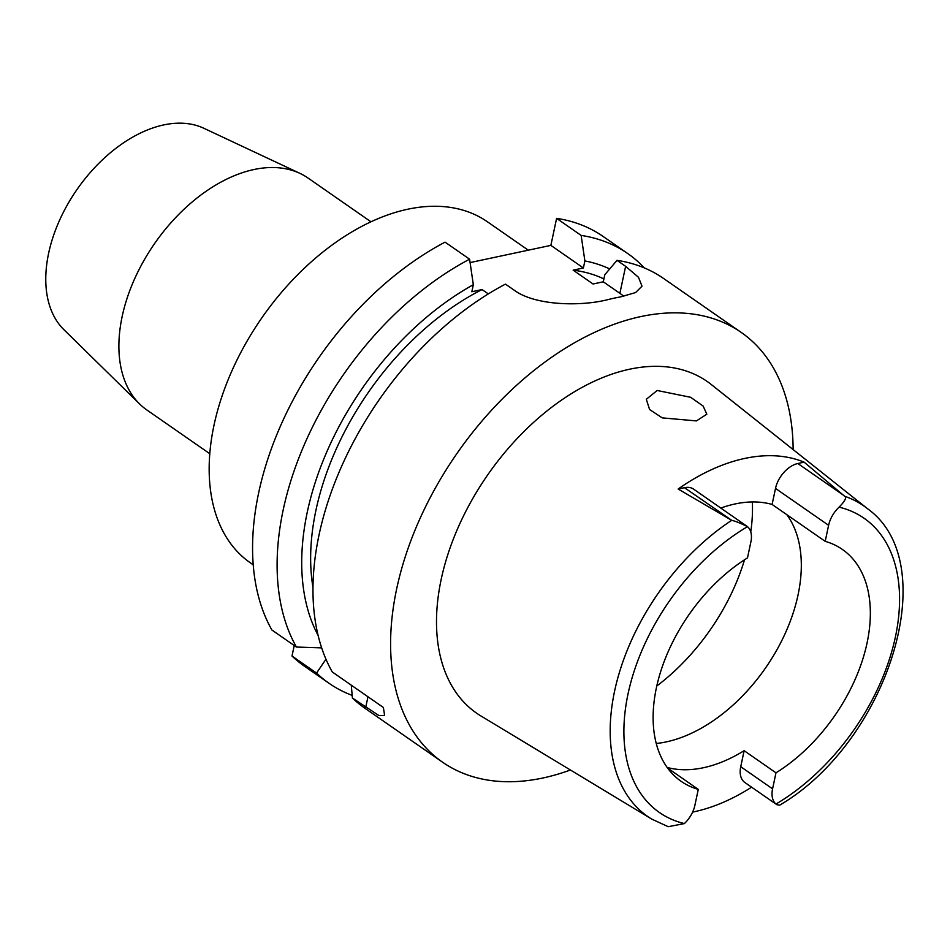 <?xml version="1.0" encoding="UTF-8"?>
<svg xmlns="http://www.w3.org/2000/svg" width="950" height="950" viewBox="0 0 950 950"><rect width="100%" height="100%" fill="white"/><g stroke="black" fill="none" stroke-linecap="round" stroke-linejoin="round"><path stroke-width="1.43" d="M667.161 767.446A141.218 88.683 124.8 0 0 744.135 750.678L740.727 766.709A23.928 15.022 124.8 0 0 744.919 782.551L775.96 804.068A23.928 15.022 -55.2 0 1 772.576 788.856L775.984 772.825A141.218 88.683 124.8 0 0 867.077 642.913A141.218 88.683 124.8 0 0 842.329 549.397A141.218 88.683 124.8 0 0 825.194 541.346L828.602 525.314A23.928 15.022 -55.2 0 1 839.076 507.146C845.013 501.089 846.866 497.468 844.633 496.256L804.151 462.175L797.846 463.517A23.928 15.022 124.8 0 0 775.509 488.419L772.101 504.45L825.194 541.346M667.613 768.063L698.274 789.379A141.218 88.683 124.8 0 1 681.138 781.328A141.218 88.683 124.8 0 1 656.391 687.812A141.218 88.683 124.8 0 1 747.484 557.899L750.892 541.868A23.928 15.022 -55.2 0 0 747.496 526.656C740.774 523.308 735.502 521.194 731.714 520.327L684.439 487.683L678.134 489.024A192.85 121.101 -55.2 0 1 804.151 462.175M786.826 514.674A141.218 88.683 -55.2 0 1 798.047 594.926A141.218 88.683 -55.2 0 1 656.248 743.482M775.984 772.825L744.135 750.678M751.592 787.194A191.188 120.056 -55.2 0 1 692.621 812.096M844.633 496.256A189.169 118.786 -55.2 0 1 867.492 508.689C944.727 563.801 887.419 742.247 779.701 805.149L776.72 804.65M867.492 508.689L711.241 384.489A201.982 126.837 124.8 0 0 557.329 403.073A201.982 126.837 124.8 0 0 441.18 579.405A201.982 126.837 124.8 0 0 480.878 715.932L651.736 819.102A189.169 118.786 -55.2 0 1 614.567 691.232A189.169 118.786 -55.2 0 1 614.591 691.125A189.169 118.786 -55.2 0 1 731.714 520.327M772.101 504.45A141.218 88.683 124.8 0 0 720.824 508.06M698.274 789.379L694.866 805.41A23.928 15.022 -55.2 0 1 684.392 823.579A179.217 112.539 -55.2 0 1 628.045 693.856A179.217 112.539 -55.2 0 1 747.496 526.656L693.607 489.131A23.928 15.022 124.8 0 0 684.439 487.683M684.392 823.579L668.194 826.69L651.736 819.102M678.134 489.024L729.802 519.222M657.174 390.486L646.309 399.285L649.598 409.533L662.257 417.881L696.409 420.909L706.824 414.212L703.143 406.077L690.674 397.302L657.174 390.486M570.416 769.999A261.678 164.326 -55.2 0 1 442.51 762.161A261.678 164.326 -55.2 0 1 396.661 588.893A261.678 164.326 -55.2 0 1 543.174 363.363A261.678 164.326 -55.2 0 1 741.202 332.417A261.678 164.326 -55.2 0 1 793.131 449.576M442.51 762.161L364.895 708.213A261.678 164.326 124.8 0 1 352.402 698.001L378.991 715.599L384.619 715.409L383.372 707.477L332.286 671.971A261.678 164.326 124.8 0 1 319.034 534.933A261.678 164.326 124.8 0 1 505.459 284.121L514.069 290.106C535.361 306.019 581.994 306.446 608.131 299.559A261.678 164.326 124.8 0 1 620.528 296.911L635.597 292.576L642.01 286.176L638.483 277.293L625.623 266.332L617.001 260.348L604.782 274.776L603.286 281.806L593.049 283.991L573.147 270.156L583.383 267.971L584.879 260.941A240.053 150.741 -55.2 0 1 609.71 268.945M352.402 698.001L351.286 685.176M294.239 645.525L292.006 656.023A261.678 164.326 124.8 0 0 304.487 666.223L329.032 683.288A261.678 164.326 -55.2 0 1 316.552 673.075L325.957 659.193M556.605 218.369L581.151 235.422A261.678 164.326 -55.2 0 1 627.724 253.543L603.179 236.491A261.678 164.326 124.8 0 0 556.605 218.369L550.869 245.373L470.096 262.58M445.063 242.143A261.678 164.326 124.8 0 0 258.637 492.955A261.678 164.326 124.8 0 0 271.89 629.992L296.424 647.045A261.678 164.326 -55.2 0 1 283.171 510.019A261.678 164.326 -55.2 0 1 469.597 259.196L445.063 242.143M321.67 647.876L296.424 647.045M488.324 293.906L482.066 289.56L471.841 291.745L473.326 284.703L469.597 259.196M550.869 245.373L583.383 267.971M603.286 281.806L619.875 293.336A66.453 28.773 -168 0 1 623.806 296.281M581.151 235.422L584.879 260.941M627.724 253.543A261.678 164.326 -55.2 0 1 644.326 267.912M603.903 278.932A228.439 143.45 124.8 0 0 573.147 270.156M741.202 332.417L663.575 278.469A261.678 164.326 124.8 0 0 617.001 260.348M482.066 289.56A228.439 143.45 124.8 0 0 315.934 510.281A228.439 143.45 124.8 0 0 312.978 587.468M318.108 635.419A240.053 150.741 -55.2 0 1 307.277 512.121A240.053 150.741 -55.2 0 1 473.326 284.703M352.165 695.376A261.678 164.326 -55.2 0 1 329.032 683.288M292.006 656.023L316.552 673.075M528.283 250.183L487.421 221.789A207.682 130.411 124.8 0 0 330.267 246.347A207.682 130.411 124.8 0 0 213.976 425.339A207.682 130.411 124.8 0 0 250.373 562.851L253.223 564.834M370.975 221.789L308.109 178.089A141.218 88.683 124.8 0 0 299.915 173.363A141.218 88.683 124.8 0 0 122.158 316.492A141.218 88.683 124.8 0 0 139.626 403.976A141.218 88.683 124.8 0 0 146.906 410.008L209.784 453.708M299.915 173.363L203.858 128.274A123.322 77.437 124.8 0 0 48.628 253.27A123.322 77.437 124.8 0 0 63.887 329.662L139.626 403.976M740.727 766.709L772.576 788.856M839.076 507.146A179.217 112.539 -55.2 0 1 895.422 636.868A179.217 112.539 -55.2 0 1 775.96 804.068M797.846 463.517L843.208 495.045M828.602 525.314L775.509 488.419M365.738 707.263L367.971 696.766M619.875 293.336L625.623 266.332M744.515 559.788A166.143 104.334 -55.2 0 1 656.771 686.031M752.329 501.944A166.143 104.334 -55.2 0 1 750.761 531.905"/></g></svg>
